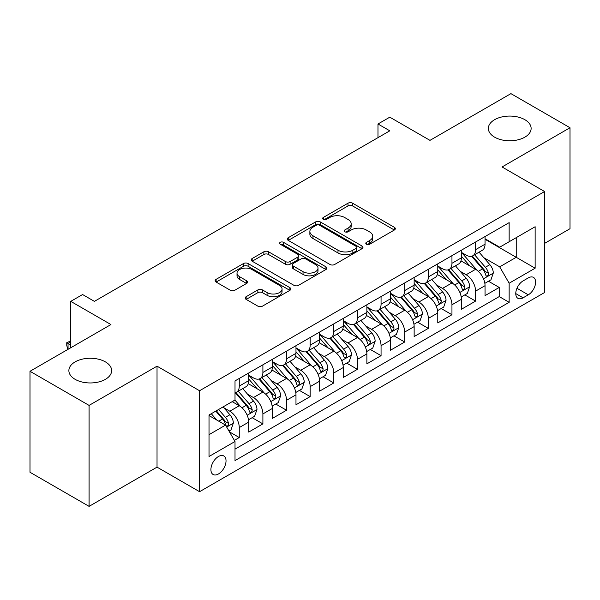 <?xml version="1.0" encoding="UTF-8"?>
<svg xmlns="http://www.w3.org/2000/svg" width="600" height="600" viewBox="0 0 600 600"><rect width="100%" height="100%" fill="white"/><g stroke="black" fill="none" stroke-linecap="round" stroke-linejoin="round"><path stroke-width="0.9" d="M366.472 244.237A2.295 1.328 0 0 0 369.72 244.237L394.365 230.002A3.277 1.897 0 0 0 395.325 228.667A3.277 1.897 0 0 0 394.365 227.325L352.612 203.22A3.277 1.897 0 0 0 347.978 203.22L323.325 217.447A2.295 1.328 0 0 0 322.657 218.385A2.295 1.328 0 0 0 323.325 219.322A2.295 1.328 0 0 0 326.572 219.322L329.767 217.485A10.5 6.06 0 0 1 344.61 217.485L348.09 219.495A10.5 6.06 0 0 1 351.165 223.778A10.5 6.06 0 0 1 348.09 228.06L344.903 229.905A2.295 1.328 0 0 0 344.228 230.843A2.295 1.328 0 0 0 344.903 231.78A2.295 1.328 0 0 0 348.15 231.78L351.337 229.935A10.5 6.06 0 0 1 366.18 229.935L369.66 231.945A10.5 6.06 0 0 1 372.735 236.235A10.5 6.06 0 0 1 369.66 240.517L366.472 242.362A2.295 1.328 0 0 0 365.798 243.3A2.295 1.328 0 0 0 366.472 244.237L366.472 242.362M105.39 361.875A21.39 12.352 0 0 0 82.08 359.197A21.39 12.352 0 0 0 68.873 370.605A21.39 12.352 0 0 0 75.135 379.343A21.39 12.352 0 0 0 98.445 382.02A21.39 12.352 0 0 0 111.653 370.605A21.39 12.352 0 0 0 105.39 361.875M524.865 119.692A21.39 12.352 0 0 0 501.555 117.015A21.39 12.352 0 0 0 488.347 128.422A21.39 12.352 0 0 0 494.61 137.16A21.39 12.352 0 0 0 517.92 139.837A21.39 12.352 0 0 0 531.127 128.422A21.39 12.352 0 0 0 524.865 119.692M218.468 473.963A10.695 6.173 120 0 0 225.458 464.535A10.695 6.173 120 0 0 223.815 455.97A10.695 6.173 120 0 0 218.468 456.495A10.695 6.173 120 0 0 211.485 465.923A10.695 6.173 120 0 0 213.12 474.495A10.695 6.173 120 0 0 218.468 473.963M246.142 296.7A3.277 1.897 0 0 0 245.183 298.043A3.277 1.897 0 0 0 246.142 299.377L257.858 306.142A3.277 1.897 0 0 0 262.493 306.142L289.868 290.34A3.277 1.897 0 0 0 290.827 288.998A3.277 1.897 0 0 0 289.868 287.663L248.115 263.55A3.277 1.897 0 0 0 243.472 263.55L216.097 279.36A3.277 1.897 0 0 0 215.138 280.695A3.277 1.897 0 0 0 216.097 282.038L230.25 290.205A3.277 1.897 0 0 0 234.892 290.205L246.608 283.44A3.277 1.897 0 0 0 247.567 282.105A3.277 1.897 0 0 0 246.608 280.763L239.587 276.712A8.775 5.07 0 0 1 237.015 273.127A8.775 5.07 0 0 1 242.438 268.447A8.775 5.07 0 0 1 252 269.55L279.487 285.42A8.775 5.07 0 0 1 282.053 288.998A8.775 5.07 0 0 1 276.638 293.678A8.775 5.07 0 0 1 267.075 292.582L262.493 289.935A3.277 1.897 0 0 0 257.858 289.935L246.142 296.7L246.142 299.377M544.597 243.375L570 228.712L570 127.74L510.923 93.63L429.975 140.363L389.805 117.172L377.985 123.99L389.805 130.815L94.395 301.365L82.582 294.54L70.762 301.365L70.762 347.752M89.078 405.397L89.078 506.37L157.028 467.138L157.028 366.173L89.078 405.397L30 371.288L110.94 324.555L70.762 301.365M157.028 366.173L199.56 390.735L544.597 191.528L544.597 292.5L199.56 491.7L199.56 390.735M570 127.74L502.058 166.972L544.597 191.528M330 264.487A3.277 1.897 0 0 0 334.635 264.487L362.01 248.685A3.277 1.897 0 0 0 362.97 247.35A3.277 1.897 0 0 0 362.01 246.007L320.257 221.903A3.277 1.897 0 0 0 315.615 221.903L288.24 237.705A3.277 1.897 0 0 0 287.28 239.048A3.277 1.897 0 0 0 288.24 240.382L330 264.487M281.16 244.733A2.295 1.328 0 0 1 283.485 245.055L283.485 242.325L325.935 266.835A3.277 1.897 0 0 1 326.895 268.178A3.277 1.897 0 0 1 325.935 269.513L298.567 285.315A3.277 1.897 0 0 1 293.925 285.315L252.173 261.21L252.173 258.532A3.277 1.897 0 0 0 251.212 259.868A3.277 1.897 0 0 0 252.173 261.21M252.173 258.532L263.888 251.767A3.277 1.897 0 0 1 268.522 251.767L285.457 261.548A3.277 1.897 0 0 0 290.1 261.548L297.87 257.055A3.277 1.897 0 0 0 298.83 255.72A3.277 1.897 0 0 0 297.87 254.377L280.237 244.2A2.295 1.328 0 0 1 279.57 243.263A2.295 1.328 0 0 1 280.987 242.04A2.295 1.328 0 0 1 283.485 242.325M89.078 506.37L30 472.26L30 371.288M234.36 440.362L239.265 437.535L229.455 431.873M223.875 407.775L229.815 411.202A13.365 7.717 60 0 1 239.265 427.575L248.715 422.115L248.715 432.075L262.897 423.885L252.142 417.683M247.507 394.132L253.447 397.553A13.365 7.717 60 0 1 262.897 413.925L272.347 408.472L272.347 418.433L286.53 410.243L275.775 404.033M271.14 380.483L277.08 383.91A13.365 7.717 60 0 1 286.53 400.283L295.98 394.83L295.98 404.79L310.163 396.6L299.407 390.39M294.772 366.84L300.712 370.267A13.365 7.717 60 0 1 310.163 386.64L319.612 381.18L319.612 391.14L333.795 382.957L323.04 376.748M318.405 353.197L324.345 356.625A13.365 7.717 60 0 1 333.795 372.998L343.245 367.538L343.245 377.498L357.428 369.315L346.673 363.105M342.038 339.555L347.97 342.983A13.365 7.717 60 0 1 357.428 359.355L366.877 353.895L366.877 363.855L381.06 355.665L370.305 349.462M365.67 325.913L371.603 329.332A13.365 7.717 60 0 1 381.06 345.705L390.51 340.252L390.51 350.212L404.692 342.022L393.938 335.812M389.303 312.263L395.235 315.69A13.365 7.717 60 0 1 404.692 332.062L414.143 326.603L414.143 336.57L428.325 328.38L417.57 322.17M412.935 298.62L418.868 302.048A13.365 7.717 60 0 1 428.325 318.42L437.775 312.96L437.775 322.92L451.957 314.737L441.202 308.528M436.567 284.978L442.5 288.405A13.365 7.717 60 0 1 451.957 304.778L461.408 299.317L461.408 309.278L475.59 301.095L475.59 291.135A13.365 7.717 -120 0 0 466.132 274.755L460.2 271.335M464.835 294.885L475.59 301.095M248.715 422.115A13.365 7.717 -120 0 0 239.265 405.743L232.178 401.647M272.347 408.472A13.365 7.717 -120 0 0 262.897 392.1L248.28 383.663M295.98 394.83A13.365 7.717 -120 0 0 286.53 378.45L271.913 370.013M319.612 381.18A13.365 7.717 -120 0 0 310.163 364.808L295.545 356.37M343.245 367.538A13.365 7.717 -120 0 0 333.795 351.165L319.178 342.728M366.877 353.895A13.365 7.717 -120 0 0 357.428 337.522L342.81 329.085M390.51 340.252A13.365 7.717 -120 0 0 381.06 323.88L366.442 315.442M414.143 326.603A13.365 7.717 -120 0 0 404.692 310.23L390.075 301.793M437.775 312.96A13.365 7.717 -120 0 0 428.325 296.587L413.707 288.15M461.408 299.317A13.365 7.717 -120 0 0 451.957 282.945L437.34 274.507M528.293 277.897L523.088 280.897A10.357 5.985 120 0 0 516.322 290.025A10.357 5.985 120 0 0 517.912 298.327A10.357 5.985 120 0 0 523.088 297.817L528.293 294.817A10.357 5.985 120 0 0 535.058 285.683A10.357 5.985 120 0 0 533.467 277.388A10.357 5.985 120 0 0 528.293 277.897M209.017 434.67L225.555 425.115L235.013 441.487L235.013 460.59L509.145 302.317L509.145 283.215L499.695 266.843L483.832 257.692M235.013 441.487L209.017 456.495L209.017 415.02L235.013 400.013L235.013 380.91L509.145 222.638L509.145 241.74L535.14 226.733L535.14 268.207L509.145 283.215M248.715 375.18L253.447 377.91A13.365 7.717 60 0 0 260.13 378.57L269.58 373.11A13.365 7.717 -120 0 0 272.347 366.99L272.347 359.347M272.347 361.538L277.08 364.26A13.365 7.717 60 0 0 283.763 364.928L293.212 359.468A13.365 7.717 -120 0 0 295.98 353.347L295.98 345.705M295.98 347.888L300.712 350.618A13.365 7.717 60 0 0 307.395 351.285L316.845 345.825A13.365 7.717 -120 0 0 319.612 339.705L319.612 332.062M319.612 334.245L324.345 336.975A13.365 7.717 60 0 0 331.028 337.635L340.478 332.183A13.365 7.717 -120 0 0 343.245 326.062L343.245 318.42M343.245 320.603L347.97 323.332A13.365 7.717 60 0 0 354.66 323.993L364.11 318.532A13.365 7.717 -120 0 0 366.877 312.413L366.877 304.778M366.877 306.96L371.603 309.69A13.365 7.717 60 0 0 378.293 310.35L387.743 304.89A13.365 7.717 -120 0 0 390.51 298.77L390.51 291.127M390.51 293.317L395.235 296.04A13.365 7.717 60 0 0 401.925 296.707L411.375 291.248A13.365 7.717 -120 0 0 414.143 285.127L414.143 277.485M414.143 279.668L418.868 282.397A13.365 7.717 60 0 0 425.558 283.058L435.007 277.605A13.365 7.717 -120 0 0 437.775 271.485L437.775 263.843M437.775 266.025L442.5 268.755A13.365 7.717 60 0 0 449.19 269.415L458.64 263.962A13.365 7.717 -120 0 0 461.408 257.843L461.408 250.2M235.013 449.13L499.222 296.587L499.222 287.445L485.04 295.635L485.04 285.675A13.365 7.717 -120 0 0 475.59 269.303L460.972 260.865M461.408 252.382L466.132 255.112A13.365 7.717 -120 0 0 472.822 255.772A13.365 7.717 -120 0 0 475.59 249.653L475.59 242.01M472.822 255.772L482.272 250.312A13.365 7.717 -120 0 0 485.04 244.192L485.04 236.558M239.265 378.45L239.265 386.092A13.365 7.717 60 0 1 236.498 392.213A13.365 7.717 60 0 1 235.013 392.752M236.498 392.213L245.947 386.752A13.365 7.717 -120 0 0 248.715 380.632L248.715 372.998M262.897 364.808L262.897 372.45A13.365 7.717 60 0 1 260.13 378.57M286.53 351.165L286.53 358.808A13.365 7.717 60 0 1 283.763 364.928M310.163 337.522L310.163 345.165A13.365 7.717 60 0 1 307.395 351.285M333.795 323.88L333.795 331.515A13.365 7.717 60 0 1 331.028 337.635M357.428 310.23L357.428 317.873A13.365 7.717 60 0 1 354.66 323.993M381.06 296.587L381.06 304.23A13.365 7.717 60 0 1 378.293 310.35M404.692 282.945L404.692 290.587A13.365 7.717 60 0 1 401.925 296.707M428.325 269.303L428.325 276.945A13.365 7.717 60 0 1 425.558 283.058M451.957 255.66L451.957 263.295A13.365 7.717 60 0 1 449.19 269.415M451.957 304.778L451.957 314.737M428.325 318.42L428.325 328.38M404.692 332.062L404.692 342.022M381.06 345.705L381.06 355.665M357.428 359.355L357.428 369.315M333.795 372.998L333.795 382.957M310.163 386.64L310.163 396.6M286.53 400.283L286.53 410.243M262.897 413.925L262.897 423.885M239.265 427.575L239.265 437.535M225.555 425.115L209.017 415.567M499.695 266.843L516.24 257.295L516.24 237.645L535.14 226.733M485.04 239.288L535.14 268.207M485.04 238.74L499.695 247.2L509.145 241.74M157.028 467.138L199.56 491.7M377.985 123.99L377.985 137.632M488.467 281.243L499.222 287.445M499.222 296.587L509.145 302.317M367.388 244.56L369.66 243.248A10.5 6.06 0 0 0 372.735 238.965L372.735 236.235M351.165 223.778L351.165 226.507A10.5 6.06 0 0 1 348.09 230.79L345.817 232.103M394.327 230.032L352.612 205.95A3.277 1.897 0 0 0 347.978 205.95L324.248 219.653M361.965 248.715L320.257 224.632A3.277 1.897 0 0 0 315.615 224.632L288.285 240.413M356.212 248.288A2.295 1.328 0 0 0 356.88 247.35A2.295 1.328 0 0 0 356.212 246.413L319.56 225.248A2.295 1.328 0 0 0 316.312 225.248L312.945 227.19A10.5 6.06 0 0 0 309.87 231.48A10.5 6.06 0 0 0 312.945 235.763L338.002 250.23A10.5 6.06 0 0 0 352.845 250.23L356.212 248.288L356.212 251.017A2.295 1.328 0 0 0 356.88 250.08L356.88 247.35M309.87 231.48L309.87 234.21A10.5 6.06 0 0 0 312.945 238.493L312.945 235.763M356.212 251.017L352.845 252.96A10.5 6.06 0 0 1 338.002 252.96L312.945 238.493M252.218 261.233L263.888 254.498L263.888 251.767M298.83 255.72L298.83 258.45A3.277 1.897 0 0 1 297.87 259.785L290.1 264.27A3.277 1.897 0 0 1 285.457 264.27L268.522 254.498A3.277 1.897 0 0 0 263.888 254.498M283.485 245.055L325.89 269.535M303.03 271.688A8.775 5.07 0 0 0 312.593 272.79A8.775 5.07 0 0 0 318.007 268.11A8.775 5.07 0 0 0 315.442 264.525L305.752 258.93A3.277 1.897 0 0 0 301.118 258.93L293.347 263.423A3.277 1.897 0 0 0 292.388 264.757A3.277 1.897 0 0 0 293.347 266.1L303.03 271.688L303.03 274.418A8.775 5.07 0 0 0 312.593 275.52A8.775 5.07 0 0 0 318.007 270.832L318.007 268.11M292.388 264.757L292.388 267.487A3.277 1.897 0 0 0 293.347 268.83L293.347 266.1M303.03 274.418L293.347 268.83M282.053 288.998L282.053 291.728A8.775 5.07 0 0 1 276.638 296.407A8.775 5.07 0 0 1 267.075 295.312L262.493 292.665A3.277 1.897 0 0 0 257.858 292.665L246.188 299.4M237.015 273.127L237.015 275.858A8.775 5.07 0 0 0 239.587 279.442L239.587 276.712M246.562 283.47L239.587 279.442M289.822 290.362L248.115 266.28A3.277 1.897 0 0 0 243.472 266.28L216.142 282.06M484.845 283.335L490.95 279.81L493.312 272.985A8.857 5.115 -120 0 0 489.862 264.668L479.062 252.165M476.903 270.165L464.1 255.337A25.568 14.76 -120 0 0 461.408 252.525M469.882 266.002L462.72 257.715A21.225 12.255 -120 0 0 461.408 256.29M471.615 256.252L482.535 268.897A8.857 5.115 60 0 1 485.692 275.002L486.338 276.053L487.537 275.88L488.34 274.905L488.528 273.36A8.857 5.115 -120 0 0 485.37 267.263L474.577 254.76M472.26 256.05L483.99 269.632A4.515 2.603 60 0 1 485.13 271.403L488.528 273.36M461.213 296.978L467.317 293.452L469.68 286.627A8.857 5.115 -120 0 0 466.23 278.31L455.43 265.815M453.27 283.808L440.467 268.98A25.568 14.76 -120 0 0 437.775 266.175M446.25 279.653L439.088 271.358A21.225 12.255 -120 0 0 437.775 269.933M447.982 269.895L458.903 282.54A8.857 5.115 60 0 1 462.06 288.645L462.705 289.695L463.905 289.522L464.707 288.555L464.895 287.002A8.857 5.115 -120 0 0 461.737 280.905L450.945 268.403M448.627 269.692L460.357 283.275A4.515 2.603 60 0 1 461.498 285.045L464.895 287.002M437.58 310.62L443.685 307.095L446.048 300.27A8.857 5.115 -120 0 0 442.597 291.96L431.798 279.457M429.638 297.45L416.835 282.63A25.568 14.76 -120 0 0 414.143 279.817M422.618 293.295L415.455 285A21.225 12.255 -120 0 0 414.143 283.575M424.35 283.545L435.27 296.19A8.857 5.115 60 0 1 438.428 302.288L439.072 303.337L440.272 303.173L441.075 302.197L441.263 300.653A8.857 5.115 -120 0 0 438.105 294.548L427.312 282.045M424.995 283.335L436.725 296.925A4.515 2.603 60 0 1 437.865 298.688L441.263 300.653M413.947 324.263L420.053 320.737L422.415 313.92A8.857 5.115 -120 0 0 418.965 305.603L408.165 293.1M406.005 311.1L393.202 296.272A25.568 14.76 -120 0 0 390.51 293.46M398.985 306.938L391.822 298.642A21.225 12.255 -120 0 0 390.51 297.218M400.717 297.188L411.638 309.832A8.857 5.115 60 0 1 414.795 315.93L415.44 316.98L416.64 316.815L417.442 315.84L417.63 314.295A8.857 5.115 -120 0 0 414.472 308.19L403.68 295.695M401.362 296.978L413.092 310.567A4.515 2.603 60 0 1 414.232 312.33L417.63 314.295M390.315 337.913L396.42 334.38L398.783 327.562A8.857 5.115 -120 0 0 395.332 319.245L384.533 306.743M382.373 324.743L369.57 309.915A25.568 14.76 -120 0 0 366.877 307.103M375.353 320.58L368.19 312.285A21.225 12.255 -120 0 0 366.877 310.86M377.085 310.83L388.005 323.475A8.857 5.115 60 0 1 391.162 329.572L391.808 330.623L393.007 330.457L393.81 329.483L393.998 327.938A8.857 5.115 -120 0 0 390.84 321.84L380.048 309.337M377.73 310.62L389.46 324.21A4.515 2.603 60 0 1 390.6 325.972L393.998 327.938M366.683 351.555L372.788 348.03L375.15 341.205A8.857 5.115 -120 0 0 371.7 332.888L360.9 320.385M358.74 338.385L345.938 323.558A25.568 14.76 -120 0 0 343.245 320.745M351.72 334.222L344.558 325.935A21.225 12.255 -120 0 0 343.245 324.51M353.452 324.472L364.373 337.118A8.857 5.115 60 0 1 367.53 343.222L368.175 344.272L369.375 344.1L370.178 343.125L370.365 341.58A8.857 5.115 -120 0 0 367.207 335.483L356.415 322.98M354.097 324.27L365.827 337.853A4.515 2.603 60 0 1 366.968 339.623L370.365 341.58M343.05 365.197L349.155 361.673L351.517 354.847A8.857 5.115 -120 0 0 348.067 346.53L337.267 334.035M335.108 352.028L322.305 337.2A25.568 14.76 -120 0 0 319.612 334.395M328.087 347.873L320.925 339.577A21.225 12.255 -120 0 0 319.612 338.153M329.82 338.115L340.74 350.76A8.857 5.115 60 0 1 343.897 356.865L344.543 357.915L345.743 357.743L346.545 356.775L346.74 355.23A8.857 5.115 -120 0 0 343.575 349.125L332.782 336.623M330.465 337.913L342.195 351.495A4.515 2.603 60 0 1 343.335 353.265L346.74 355.23M319.418 378.84L325.522 375.315L327.885 368.49A8.857 5.115 -120 0 0 324.435 360.18L313.635 347.678M311.475 365.67L298.673 350.85A25.568 14.76 -120 0 0 295.98 348.038M304.455 361.515L297.293 353.22A21.225 12.255 -120 0 0 295.98 351.795M306.188 351.765L317.108 364.41A8.857 5.115 60 0 1 320.265 370.507L320.91 371.558L322.11 371.392L322.913 370.418L323.108 368.873A8.857 5.115 -120 0 0 319.942 362.767L309.15 350.265M306.832 351.555L318.57 365.145A4.515 2.603 60 0 1 319.702 366.907L323.108 368.873M295.785 392.482L301.89 388.957L304.252 382.14A8.857 5.115 -120 0 0 300.803 373.822L290.01 361.32M287.843 379.32L275.04 364.493A25.568 14.76 -120 0 0 272.347 361.68M280.822 375.157L273.66 366.862A21.225 12.255 -120 0 0 272.347 365.438M282.555 365.407L293.475 378.053A8.857 5.115 60 0 1 296.632 384.15L297.278 385.2L298.478 385.035L299.28 384.06L299.475 382.515A8.857 5.115 -120 0 0 296.317 376.41L285.517 363.915M283.2 365.197L294.938 378.788A4.515 2.603 60 0 1 296.07 380.55L299.475 382.515M272.153 406.132L278.257 402.6L280.62 395.783A8.857 5.115 -120 0 0 277.17 387.465L266.377 374.962M264.21 392.963L251.407 378.135A25.568 14.76 -120 0 0 248.715 375.322M257.19 388.8L250.028 380.505A21.225 12.255 -120 0 0 248.715 379.08M258.923 379.05L269.843 391.695A8.857 5.115 60 0 1 273 397.793L273.645 398.842L274.845 398.678L275.647 397.702L275.843 396.158A8.857 5.115 -120 0 0 272.685 390.06L261.885 377.558M259.567 378.84L271.305 392.43A4.515 2.603 60 0 1 272.438 394.192L275.843 396.158M248.52 419.775L254.625 416.25L256.987 409.425A8.857 5.115 -120 0 0 253.538 401.107L242.745 388.605M240.577 406.605L234.923 400.058M233.558 402.442L232.635 401.385M235.29 392.692L246.21 405.338A8.857 5.115 60 0 1 249.368 411.442L250.013 412.493L251.212 412.32L252.015 411.345L252.21 409.8A8.857 5.115 -120 0 0 249.053 403.702L238.252 391.2M235.935 392.49L247.673 406.072A4.515 2.603 60 0 1 248.805 407.842L252.21 409.8M228.983 431.048L230.993 429.893L233.355 423.067A8.857 5.115 -120 0 0 229.905 414.75L223.11 406.882M216.765 420.037L211.29 413.707M209.925 416.092L209.017 415.035M215.782 411.112L222.577 418.98A8.857 5.115 60 0 1 225.735 425.085L226.38 426.135L227.58 425.963L228.382 424.995L228.577 423.45A8.857 5.115 -120 0 0 225.42 417.345L218.618 409.478M216.33 410.798L224.04 419.715A4.515 2.603 60 0 1 225.173 421.485L228.577 423.45M70.762 341.888L68.047 343.455L70.762 345.022M67.823 349.447L66.75 345.435L66.75 342.705L70.762 340.897M66.75 342.705L68.047 343.455L68.047 349.32M229.815 411.202L239.265 405.743M253.447 397.553L262.897 392.1M277.08 383.91L286.53 378.45M300.712 370.267L310.163 364.808M324.345 356.625L333.795 351.165M347.97 342.983L357.428 337.522M371.603 329.332L381.06 323.88M395.235 315.69L404.692 310.23M418.868 302.048L428.325 296.587M442.5 288.405L451.957 282.945M466.132 274.755L475.59 269.303M475.59 249.653L485.04 244.192M239.265 386.092L248.715 380.632M262.897 372.45L272.347 366.99M286.53 358.808L295.98 353.347M310.163 345.165L319.612 339.705M333.795 331.515L343.245 326.062M357.428 317.873L366.877 312.413M381.06 304.23L390.51 298.77M404.692 290.587L414.143 285.127M428.325 276.945L437.775 271.485M451.957 263.295L461.408 257.843M475.59 291.135L485.04 285.675M516.952 288.27L528.293 294.817M515.76 293.587L523.088 297.817M369.66 243.248L369.66 240.517M344.903 231.78L344.903 229.905M348.09 230.79L348.09 228.06M323.325 219.322L323.325 217.447M347.978 205.95L347.978 203.22M352.612 205.95L352.612 203.22M394.365 230.002L394.365 227.325M288.24 240.382L288.24 237.705M315.615 224.632L315.615 221.903M320.257 224.632L320.257 221.903M362.01 248.685L362.01 246.007M338.002 252.96L338.002 250.23M352.845 252.96L352.845 250.23M268.522 254.498L268.522 251.767M285.457 264.27L285.457 261.548M290.1 264.27L290.1 261.548M297.87 259.785L297.87 257.055M325.935 269.513L325.935 266.835M257.858 292.665L257.858 289.935M262.493 292.665L262.493 289.935M267.075 295.312L267.075 292.582M246.608 283.44L246.608 280.763M216.097 282.038L216.097 279.36M243.472 266.28L243.472 263.55M248.115 266.28L248.115 263.55M289.868 290.34L289.868 287.663M483.495 278.79L493.252 273.157M464.1 255.337L465.315 254.64M485.37 267.263L489.862 264.668M478.312 271.335L482.535 268.897M459.862 292.433L469.62 286.8M440.467 268.98L441.683 268.282M461.737 280.905L466.23 278.31M454.68 284.978L458.903 282.54M436.23 306.082L445.987 300.442M416.835 282.63L418.05 281.925M438.105 294.548L442.597 291.96M431.048 298.627L435.27 296.19M412.597 319.725L422.355 314.085M393.202 296.272L394.418 295.567M414.472 308.19L418.965 305.603M407.415 312.27L411.638 309.832M388.965 333.368L398.722 327.735M369.57 309.915L370.785 309.21M390.84 321.84L395.332 319.245M383.782 325.913L388.005 323.475M365.332 347.01L375.09 341.377M345.938 323.558L347.153 322.86M367.207 335.483L371.7 332.888M360.15 339.555L364.373 337.118M341.7 360.653L351.457 355.02M322.305 337.2L323.52 336.502M343.575 349.125L348.067 346.53M336.517 353.205L340.74 350.76M318.067 374.303L327.825 368.663M298.673 350.85L299.888 350.145M319.942 362.767L324.435 360.18M312.885 366.847L317.108 364.41M294.435 387.945L304.192 382.305M275.04 364.493L276.255 363.788M296.317 376.41L300.803 373.822M289.252 380.49L293.475 378.053M270.803 401.588L280.56 395.955M251.407 378.135L252.623 377.43M272.685 390.06L277.17 387.465M265.62 394.132L269.843 391.695M247.17 415.23L256.928 409.597M249.053 403.702L253.538 401.107M241.987 407.775L246.21 405.338M226.68 427.058L233.295 423.24M225.42 417.345L229.905 414.75M218.76 421.192L222.577 418.98"/></g></svg>

